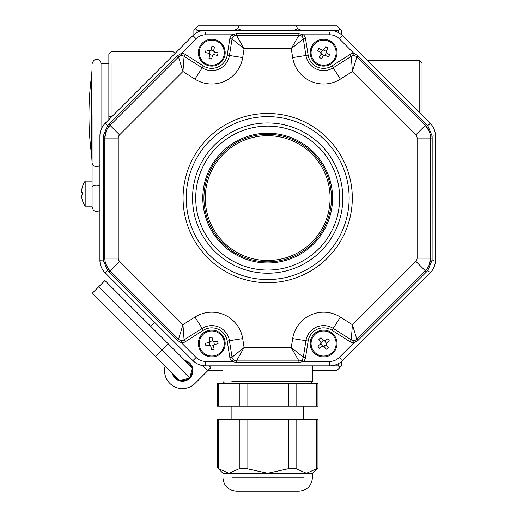<?xml version="1.0" encoding="UTF-8"?>
<svg xmlns="http://www.w3.org/2000/svg" width="517" height="517" viewBox="0 0 517 517"><rect width="100%" height="100%" fill="white"/><g stroke="black" fill="none" stroke-linecap="round" stroke-linejoin="round"><path stroke-width="0.78" d="M193.862 34.71L193.862 30.322L195.445 28.745L197.022 30.322L197.022 32.513M338.338 32.513L338.338 30.322L339.921 28.745L337.032 25.85L198.334 25.85L195.445 28.745M238.957 25.85L237.762 28.745L233.942 30.322L197.022 30.322M237.762 28.745L241.581 30.322L293.785 30.322L297.605 28.745L301.424 30.322L338.338 30.322M296.409 25.85L297.605 28.745M339.921 28.745L341.504 30.322L341.504 34.71M222.943 370.353L208.112 370.353M341.504 361.486L341.504 365.874L337.032 370.353L312.423 370.353M339.921 367.458L338.338 365.874L338.338 363.69M329.781 365.874L338.338 365.874M85.176 189.132L85.176 181.099L92.078 181.099L92.078 207.046L92.078 115.33M92.078 68.832L91.671 74.836A301.999 301.999 0 0 0 91.671 155.83L91.671 74.836L91.671 155.83L92.078 162.512A4.472 4.104 0 0 0 94.966 166.351A4.472 4.104 0 0 0 99.904 165.227M108.854 119.66L108.854 54.039L108.854 63.882L101.022 63.882L101.022 129.793M106.134 273.823L105.145 272.84A17.895 17.895 0 0 1 99.904 260.18L99.904 136.016A17.895 17.895 0 0 1 105.145 123.363L192.944 35.563A17.895 17.895 0 0 1 205.598 30.322L329.762 30.322C334.667 30.413 338.887 32.164 342.422 35.563L430.215 123.363C433.621 126.898 435.366 131.111 435.456 136.016L435.456 260.18C435.366 265.085 433.621 269.305 430.215 272.84A17.895 17.895 0 0 0 435.456 260.18A17.895 17.895 0 0 1 430.215 272.84L342.422 360.633A17.895 17.895 0 0 1 329.762 365.874L205.598 365.874A17.895 17.895 0 0 1 192.944 360.633L105.145 272.84L107.517 270.469L103.258 260.18L103.258 136.016L107.517 125.734L108.906 124.242L177.37 55.784L181.435 53.4A6.708 6.708 0 0 1 185.286 54.44L203.368 65.918A15.659 15.659 0 0 0 227.222 55.145L229.832 38.672A6.708 6.708 0 0 1 231.9 34.801L236.463 33.605L298.904 33.605L303.466 34.801A6.708 6.708 0 0 1 305.534 38.672L308.138 55.145L305.935 55.493A17.895 17.895 0 0 0 333.2 67.805L351.276 56.334L333.2 67.805L331.998 65.918L350.08 54.44A6.708 6.708 0 0 1 353.925 53.4L357.997 55.784L427.85 125.734L432.109 136.016L432.18 138.058L432.109 260.18L427.85 270.469L426.454 271.961L357.997 340.419L353.925 342.797L353.841 340.561L354.235 340.529M429.233 122.38L342.422 35.563L341.188 36.746M328.373 30.322L329.762 30.322A17.895 17.895 0 0 1 342.422 35.563L339.255 38.73A13.423 13.423 0 0 0 329.762 34.801L303.466 34.801L301.947 36.436L301.644 36.184M341.188 359.457L339.255 357.473L353.925 342.797A6.708 6.708 0 0 1 350.08 341.756L331.998 330.285A15.659 15.659 0 0 0 308.138 341.058L305.534 357.531A6.708 6.708 0 0 1 303.466 361.402L298.904 362.598L236.463 362.598L231.9 361.402L233.419 359.761L233.716 360.019M234.828 360.646L235.713 360.892M299.653 360.892L300.539 360.646M301.644 360.019L301.947 359.761L303.466 361.402L329.762 361.402A13.423 13.423 0 0 0 339.255 357.473M179.102 339.74L179.903 340.192M181.131 340.529L181.519 340.561L181.435 342.797L177.37 340.419L108.906 271.961L107.517 270.469L108.854 269.454L110.069 270.798A17.895 17.895 0 0 1 104.828 258.145L104.919 259.954L99.904 260.18M106.185 264.982L108.854 269.454M331.998 330.285L333.2 328.398L351.276 339.869L352.42 324.695L356.84 339.255A4.472 4.472 0 0 1 351.276 339.869L333.2 328.398A17.895 17.895 0 0 0 305.935 340.709L303.324 357.182A4.472 4.472 0 0 1 298.904 360.956L291.258 347.534L303.324 357.182L305.534 357.531M355.463 340.192L356.265 339.74M106.192 131.208L104.828 138.058A17.895 17.895 0 0 1 110.069 125.405L108.854 126.749L105.145 123.363M429.175 264.995L430.538 258.145A17.895 17.895 0 0 1 425.297 270.798L426.512 269.454L429.039 271.606M233.716 36.184L233.419 36.436L231.9 34.801L205.598 34.801A13.423 13.423 0 0 0 196.111 38.73L181.435 53.4L181.519 55.636L181.131 55.668M179.903 56.004L179.102 56.456M429.181 131.221L425.297 125.405A17.895 17.895 0 0 1 430.538 138.058L430.448 136.242L433.757 135.977M333.2 328.398L340.386 317.063L352.42 324.695L415.804 261.311A4.472 4.472 0 0 0 417.116 258.145L417.116 138.058A4.472 4.472 0 0 0 415.804 134.892L425.297 125.405L356.84 56.948L352.42 71.508L351.276 56.334A4.472 4.472 0 0 1 356.84 56.948L425.297 125.405L426.454 124.242M356.265 56.456L355.463 56.01M354.235 55.668L353.841 55.636L353.925 53.4L339.255 38.73M235.713 35.311L234.828 35.557M300.539 35.557L299.653 35.311M426.512 126.749L430.215 123.363A17.895 17.895 0 0 1 435.456 136.016M108.906 124.242L110.069 125.405L178.527 56.948A4.472 4.472 0 0 1 184.091 56.334L182.947 71.508L178.527 56.948L177.37 55.784M185.286 54.44L184.091 56.334L202.166 67.805A17.895 17.895 0 0 0 229.432 55.493L232.043 39.021A4.472 4.472 0 0 1 236.463 35.246L244.102 48.669L232.043 39.021L229.832 38.672M103.187 258.145L104.828 258.145L104.828 138.058L103.187 138.058M177.37 340.419L178.527 339.255L182.947 324.695L184.091 339.869A4.472 4.472 0 0 1 178.527 339.255L110.069 270.798L108.906 271.961M415.804 134.892L352.42 71.508L340.386 79.14A31.317 31.317 0 0 1 292.674 57.594L291.258 48.669L298.904 35.246A4.472 4.472 0 0 1 303.324 39.021L291.258 48.669L244.102 48.669L242.693 57.594L227.222 55.145M236.463 33.605L236.463 35.246L298.904 35.246L298.904 33.605M110.069 270.798L119.563 261.311L182.947 324.695L194.974 317.063L202.166 328.398L184.091 339.869L185.286 341.756A6.708 6.708 0 0 1 181.435 342.797L196.111 357.473A13.423 13.423 0 0 0 205.598 361.402L231.9 361.402A6.708 6.708 0 0 1 229.832 357.531L232.043 357.182L244.102 347.534L236.463 360.956A4.472 4.472 0 0 1 232.043 357.182L229.432 340.709A17.895 17.895 0 0 0 202.166 328.398L203.368 330.285L185.286 341.756M305.534 38.672L303.324 39.021L305.935 55.493L292.674 57.594M298.904 362.598L298.904 360.956L236.463 360.956L236.463 362.598M432.18 138.058L430.538 138.058L430.538 258.145L432.18 258.145M426.454 271.961L425.297 270.798L356.84 339.255L357.997 340.419M267.683 133.224A64.871 64.871 0 0 1 323.862 230.537A64.871 64.871 0 0 1 211.498 230.537A64.871 64.871 0 0 1 267.683 133.224M173.221 374.134A9.842 9.842 0 0 0 179.024 379.93M180.808 380.409A9.842 9.842 0 0 0 188.724 378.282M190.03 376.977A9.842 9.842 0 0 0 192.156 369.06M191.678 367.277A9.842 9.842 0 0 0 185.881 361.473M209.262 365.874L210.923 367.542L207.756 370.702L202.696 365.642M154.77 322.459L150.809 326.414M165.162 366.075A17.895 17.895 0 0 0 195.103 383.356L207.756 370.702M172.219 373.125A10.514 10.514 0 0 0 191.633 375.827A10.514 10.514 0 0 0 184.873 360.472M155.559 356.465L92.285 293.197L104.938 280.544L192.427 368.026L189.758 378.011L179.774 380.686L155.559 356.465L161.886 350.138L189.758 378.011M98.611 286.87L161.886 350.138L168.212 343.811L185.125 360.724M214.387 51.913A1.344 1.344 0 0 1 213.657 50.718A5.267 2.63 -166.4 0 1 213.695 50.401L214.684 52.023A5.267 2.63 103.6 0 1 214.387 51.913L213.734 54.595A1.344 1.344 0 0 0 212.539 55.325L209.857 54.673A1.344 1.344 0 0 0 209.127 53.477L209.779 50.795A1.344 1.344 0 0 0 210.975 50.065L213.657 50.718M214.684 52.023L218.084 52.85A21.714 10.857 103.6 0 1 217.45 55.455L214.051 54.634L212.429 55.616A5.267 2.63 -166.4 0 1 212.539 55.325M209.857 54.673A5.267 2.63 13.6 0 1 209.818 54.989L208.997 58.389L209.818 54.989L208.829 53.367L205.43 52.54A21.714 10.857 -76.4 0 1 206.063 49.929L209.463 50.756L211.085 49.768A5.267 2.63 13.6 0 1 210.975 50.065M213.695 50.401L214.516 47.002L213.695 50.401M211.912 46.368L211.085 49.768L211.912 46.368A21.714 10.857 13.6 0 1 214.516 47.002M211.602 59.022L212.429 55.616L211.602 59.022A21.714 10.857 -166.4 0 1 208.997 58.389M214.71 40.52A12.524 12.524 0 0 1 220.824 61.336A12.524 12.524 0 0 1 199.736 56.224A12.524 12.524 0 0 1 214.71 40.52M214.923 39.647A13.423 13.423 0 0 1 221.47 61.956A13.423 13.423 0 0 1 198.877 56.476A13.423 13.423 0 0 1 214.923 39.647M326.35 52.747A1.344 1.344 0 0 1 326.02 51.383A5.267 2.63 -148.7 0 1 326.149 51.099L326.602 52.941A5.267 2.63 121.3 0 1 326.35 52.747L324.915 55.106A1.344 1.344 0 0 0 323.552 55.435L321.199 54.007A1.344 1.344 0 0 0 320.863 52.644L322.298 50.285A1.344 1.344 0 0 0 323.661 49.949L326.02 51.383M326.602 52.941L329.587 54.763A21.714 10.857 121.3 0 1 328.192 57.051L325.206 55.235L323.358 55.687A5.267 2.63 -148.7 0 1 323.552 55.435M321.199 54.007A5.267 2.63 31.3 0 1 321.063 54.291L319.248 57.284L321.063 54.291L320.618 52.443L317.625 50.627A21.714 10.857 -58.7 0 1 319.021 48.333L322.013 50.155L323.855 49.703A5.267 2.63 31.3 0 1 323.661 49.949M326.149 51.099L327.965 48.107L326.149 51.099M325.671 46.711L323.855 49.703L325.671 46.711A21.714 10.857 31.3 0 1 327.965 48.107M321.542 58.673L323.358 55.687L321.542 58.673A21.714 10.857 -148.7 0 1 319.248 57.284M330.117 41.993A12.524 12.524 0 0 1 329.626 63.681A12.524 12.524 0 0 1 311.085 52.411A12.524 12.524 0 0 1 330.117 41.993M330.583 41.224A13.423 13.423 0 0 1 330.053 64.47A13.423 13.423 0 0 1 310.187 52.391A13.423 13.423 0 0 1 330.583 41.224M326.124 344.6A1.344 1.344 0 0 1 326.337 343.217A5.267 2.63 -126.3 0 1 326.563 342.997L326.279 344.878A5.267 2.63 143.7 0 1 326.124 344.6L323.9 346.235A1.344 1.344 0 0 0 322.511 346.022L320.883 343.799A1.344 1.344 0 0 0 321.089 342.416L323.312 340.781A1.344 1.344 0 0 0 324.702 340.994L326.337 343.217M326.279 344.878L328.353 347.695A21.714 10.857 143.7 0 1 326.188 349.285L324.114 346.468L322.24 346.177A5.267 2.63 -126.3 0 1 322.511 346.022M320.883 343.799A5.267 2.63 53.7 0 1 320.65 344.012L317.832 346.086L320.65 344.012L320.934 342.138L318.866 339.32A21.714 10.857 -36.3 0 1 321.025 337.73L323.099 340.548L324.973 340.839A5.267 2.63 53.7 0 1 324.702 340.994M326.563 342.997L329.387 340.929L326.563 342.997M327.797 338.764L324.973 340.839L327.797 338.764A21.714 10.857 53.7 0 1 329.387 340.929M319.422 348.251L322.24 346.177L319.422 348.251A21.714 10.857 -126.3 0 1 317.832 346.086M333.704 336.089A12.524 12.524 0 0 1 324.986 355.961A12.524 12.524 0 0 1 312.139 338.473A12.524 12.524 0 0 1 333.704 336.089M334.421 335.559A13.423 13.423 0 0 1 325.083 356.846A13.423 13.423 0 0 1 311.318 338.112A13.423 13.423 0 0 1 334.421 335.559M213.515 345.608A1.344 1.344 0 0 1 214.329 344.464A5.267 2.63 -99.7 0 1 214.633 344.374L213.534 345.925A5.267 2.63 170.3 0 1 213.515 345.608L210.8 346.08A1.344 1.344 0 0 0 209.65 345.266L209.185 342.545A1.344 1.344 0 0 0 209.999 341.401L212.713 340.936A1.344 1.344 0 0 0 213.864 341.75L214.329 344.464M213.534 345.925L214.122 349.376A21.714 10.857 170.3 0 1 211.479 349.828L210.891 346.377L209.34 345.285A5.267 2.63 -99.7 0 1 209.65 345.266M209.185 342.545A5.267 2.63 80.3 0 1 208.887 342.635L205.436 343.23L208.887 342.635L209.98 341.091L209.391 337.64A21.714 10.857 -9.7 0 1 212.035 337.187L212.629 340.632L214.174 341.731A5.267 2.63 80.3 0 1 213.864 341.75M214.633 344.374L218.077 343.786L214.633 344.374M217.625 341.142L214.174 341.731L217.625 341.142A21.714 10.857 80.3 0 1 218.077 343.786M205.889 345.873L209.34 345.285L205.889 345.873A21.714 10.857 -99.7 0 1 205.436 343.23M224.107 341.388A12.524 12.524 0 0 1 207.414 355.257A12.524 12.524 0 0 1 203.75 333.872A12.524 12.524 0 0 1 224.107 341.388M224.985 341.239A13.423 13.423 0 0 1 207.104 356.097A13.423 13.423 0 0 1 203.181 333.181A13.423 13.423 0 0 1 224.985 341.239M81.544 192.285L82.255 192.285L81.544 192.285L81.544 190.941L81.544 192.285L82.255 192.285A21.714 18.806 90 0 0 82.255 194.967L81.544 194.967L81.544 196.311L81.544 194.967L82.255 194.967L81.544 194.967M82.255 187.445A22.328 22.328 0 0 0 81.544 190.941A22.328 22.328 0 0 1 82.255 187.445L82.255 187.445M82.255 194.967A21.714 18.806 90 0 1 82.255 192.285M82.255 199.808A22.328 22.328 0 0 1 81.544 196.311A22.328 22.328 0 0 0 82.255 199.808L82.255 199.808M82.209 187.445A22.373 22.373 0 0 1 85.176 181.099L85.176 206.154L92.078 206.154L92.078 202.574M82.209 199.808A22.373 22.373 0 0 0 85.176 206.154L85.176 198.121M262.087 134.594A63.753 63.753 0 0 1 325.477 225.011A63.753 63.753 0 0 1 215.479 234.699A63.753 63.753 0 0 1 262.087 134.594M422.04 115.181L422.04 62.984L422.04 115.181M175.373 53.141L173.053 51.797L175.373 53.141M231.887 381.533L312.423 381.533L310.187 383.776M239.268 383.776L217.405 383.776L218.607 383.776L218.607 406.142L239.268 406.142L239.268 383.776L247.016 383.776L247.016 406.142L239.268 406.142M288.35 406.142L288.35 383.776L317.961 383.776L316.759 383.776L316.759 406.142L317.961 406.142L247.016 406.142M288.35 383.776L247.016 383.776M247.016 468.712L239.268 468.712L228.934 473.255L312.423 473.255L306.426 473.255L296.099 468.712L288.35 468.712L267.683 473.255L247.016 468.712L247.016 419.565L217.405 419.565L218.607 419.565L218.607 468.712C217.024 467.4 217.024 467.4 218.607 468.712C217.024 467.4 217.024 467.4 218.607 468.712L228.934 473.255L218.607 468.712M288.35 468.712L288.35 419.565L317.961 419.565L316.759 419.565L316.759 468.712C318.343 467.4 318.343 467.4 316.759 468.712C318.343 467.4 318.343 467.4 316.759 468.712L306.426 473.255M236.366 491.15L299 491.15L236.366 491.15C228.21 490.355 223.738 485.883 222.943 477.727L222.943 473.255L228.934 473.255L222.943 473.255L217.405 467.717L217.405 419.565M283.342 491.15L252.025 491.15M288.35 419.565L247.016 419.565M99.904 185.939A4.472 2.1 180 0 0 94.966 185.364A4.472 2.1 180 0 0 92.078 187.328M430.448 259.954L433.757 260.219M430.215 123.363L429.039 124.597M205.559 32.028L205.598 34.801M329.801 32.028L329.762 34.801M229.832 357.531L227.222 341.058A15.659 15.659 0 0 0 203.368 330.285M194.974 317.063A31.317 31.317 0 0 1 242.693 338.609L227.222 341.058M308.138 341.058L292.674 338.609A31.317 31.317 0 0 1 340.386 317.063M350.08 341.756L351.276 339.869M104.919 136.242L99.904 136.016M242.693 57.594A31.317 31.317 0 0 1 194.974 79.14L203.368 65.918M357.997 55.784L356.84 56.948M350.08 54.44L351.276 56.334M192.944 360.633L196.111 357.473M205.598 365.874L205.598 361.402M329.762 365.874L329.762 361.402M196.111 38.73L192.944 35.563M110.069 125.405L119.563 134.892A4.472 4.472 0 0 0 118.251 138.058L118.251 258.145A4.472 4.472 0 0 0 119.563 261.311M194.974 79.14L182.947 71.508L119.563 134.892M104.828 138.058L118.251 138.058M104.828 258.145L118.251 258.145M242.693 338.609L244.102 347.534L291.258 347.534L292.674 338.609M340.386 79.14L333.2 67.805M417.116 138.058L430.538 138.058M417.116 258.145L430.538 258.145M415.804 261.311L425.297 270.798M267.683 270.068A71.966 71.966 0 0 0 330.008 162.118A71.966 71.966 0 0 0 205.359 162.118A71.966 71.966 0 0 0 267.683 270.068M267.683 282.721A84.62 84.62 0 0 1 194.398 155.791A84.62 84.62 0 0 1 340.968 155.791A84.62 84.62 0 0 1 267.683 282.721M308.138 55.145A15.659 15.659 0 0 0 331.998 65.918M267.683 116.642A81.46 81.46 0 0 0 186.223 198.101A81.46 81.46 0 0 0 267.683 279.561A81.46 81.46 0 0 0 349.143 198.101A81.46 81.46 0 0 0 267.683 116.642M267.683 122.968A75.133 75.133 0 0 1 342.816 198.101A75.133 75.133 0 0 1 267.683 273.235A75.133 75.133 0 0 1 192.55 198.101A75.133 75.133 0 0 1 267.683 122.968M262.203 135.926A62.415 62.415 0 0 0 216.578 233.93A62.415 62.415 0 0 0 324.262 224.443A62.415 62.415 0 0 0 262.203 135.926M111.84 116.674L111.09 116.674L111.09 117.417M111.09 64.024L111.09 116.674L108.854 116.674M312.423 365.874L312.423 381.533L303.473 381.533M419.798 112.945L419.798 60.748L419.798 112.945M296.099 383.776L296.099 406.142M239.268 468.712L239.268 419.565M296.099 419.565L296.099 468.712M231.887 477.727L303.473 477.727M101.022 63.882C101.177 60.386 94.785 55.448 92.078 63.882M92.078 207.046L93.247 210.07L94.915 211.214L96.912 211.511L98.65 211.001L99.904 210.005M173.053 51.797L111.09 51.797L108.854 54.039M225.179 383.776L222.943 381.533L222.943 365.874M367.6 60.748L419.798 60.748L422.04 62.984M217.405 406.142L217.405 383.776M317.961 406.142L317.961 383.776M303.473 419.565L303.473 406.142M231.887 419.565L231.887 406.142M299 491.15C307.156 490.355 311.628 485.883 312.423 477.727L312.423 473.255L317.961 467.717L317.961 419.565"/></g></svg>
